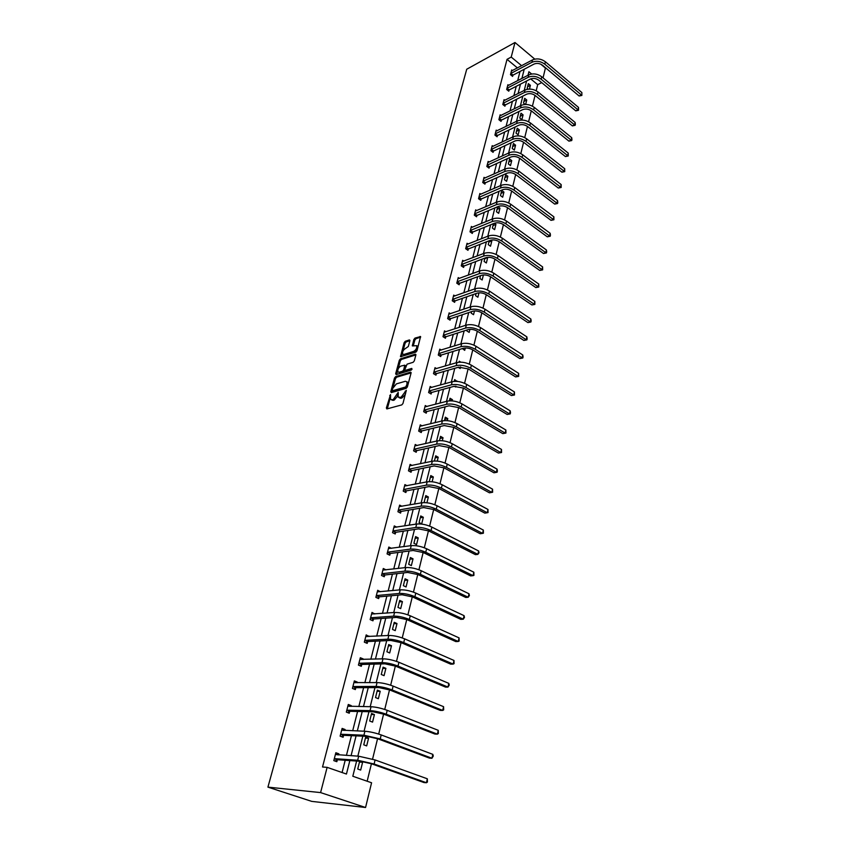 <?xml version="1.0" encoding="UTF-8"?>
<svg xmlns="http://www.w3.org/2000/svg" width="850" height="850" viewBox="0 0 850 850"><rect width="100%" height="100%" fill="white"/><g stroke="black" fill="none" stroke-linecap="round" stroke-linejoin="round"><path stroke-width="1.27" d="M390.533 394.559L386.357 407.979L386.856 408.935L401.806 404.887L402.974 403.463L406.311 390.299L401.019 397.343L398.193 397.131L398.193 392.381L393.295 399.489L392.062 399.829L390.522 399.288L390.533 394.559M409.859 340.808L409.339 339.947L405.227 341.307L404.111 342.699L400.509 356.703L415.862 352.155L416.999 350.742L420.569 336.568L414.981 338.087L413.854 339.49L412.335 345.918L416.712 345.684C417.084 348.011 416.086 349.902 413.716 351.369L403.941 354.471L402.624 354.067C402.252 351.762 403.24 349.881 405.578 348.415L408.319 346.502L409.859 340.808M517.427 67.926L507.036 59.341L511.222 57.067L514.994 42.5L466.735 69.233L267.92 787.132L311.769 801.391L365.564 807.5L371.578 782.765L352.814 776.252L356.618 761.048M507.036 59.341L322.522 766.987L327.133 767.348L320.588 792.593L267.92 787.132M395.632 376.614L394.506 378.006L390.798 391.659L391.297 392.594L406.215 388.333L407.373 386.909L411.06 373.076L410.529 372.162L395.632 376.614L396.631 377.198L395.494 378.59L393.146 387.26M395.675 373.703L399.341 360.23L400.456 358.838L415.321 354.163L415.852 355.056L414.301 360.878L413.153 362.291L407.076 364.161L404.897 369.431L405.418 370.334L411.761 368.422L411.326 370.047L396.185 374.606L395.675 373.703L396.674 374.287L397.672 370.568M525.651 104.465L526.756 100.002L524.684 98.324L523.504 103.062L525.247 104.465M519.35 129.923L517.236 128.254L516.024 133.121L518.139 134.789L519.35 129.923L516.481 131.282M511.743 160.607L509.586 158.961L508.342 163.954L510.499 165.601L511.743 160.607L508.853 161.914M503.933 192.089L501.744 190.474L500.469 195.596L502.669 197.221L503.933 192.089L501.033 193.343M493.499 223.614L492.384 228.076L494.615 229.67L495.922 224.411L493 225.59M494.339 223.274L495.922 224.411M484.914 258.081L484.086 261.428L486.359 262.99L487.698 257.592L484.766 258.708M476.096 293.516L475.554 295.683L477.881 297.224L478.975 292.804M467.022 329.959L466.799 330.884L469.158 332.392L469.922 329.322M458.192 367.317L460.201 368.549L460.604 366.892M459 362.206L459.244 361.197L460.785 362.153M449.384 400.839L450.033 398.246L452.476 399.702L452.179 400.881M439.482 440.629L440.544 436.358L443.041 437.771L442.308 440.714M429.271 481.631L430.78 475.575L433.33 476.956L432.129 481.769M423.332 517.289L420.729 515.95L419.092 522.527L421.696 523.866L423.332 517.289L420.272 517.778M413.036 558.832L410.38 557.536L408.691 564.315L411.358 565.601L413.036 558.832L409.955 559.215M402.422 601.641L399.712 600.398L397.97 607.378L400.69 608.621L402.422 601.641L399.33 601.896M391.489 645.766L388.716 644.576L386.92 651.78L389.704 652.97L391.489 645.766L388.386 645.904M380.205 691.284L377.368 690.136L375.519 697.574L378.367 698.711L380.205 691.284L377.081 691.284M368.56 738.246L365.659 737.162L363.757 744.834L366.669 745.907L368.56 738.246L365.436 738.097M367.158 781.224L371.429 763.757M372.566 759.114L377.559 738.724M378.696 734.071L383.594 714.096M384.731 709.442L389.523 689.881M390.66 685.206L395.356 666.049M396.493 661.374L401.094 642.6M402.241 637.914L406.746 619.533M407.894 614.837L412.303 596.817M413.451 592.121L417.775 574.472M418.922 569.766L423.162 552.468M424.309 547.761L428.464 530.793M429.622 526.086L433.691 509.458M434.839 504.751L438.834 488.453M439.992 483.735L443.902 467.755M445.049 463.038L448.885 447.376M450.043 442.659L453.804 427.295M454.962 422.578L458.649 407.511M459.808 402.794L463.42 388.014M464.578 383.297L468.127 368.794M469.285 364.087L472.759 349.86M473.918 345.142L477.328 331.203M478.486 326.485L481.833 312.8M482.991 308.093L486.274 294.663M487.433 289.956L490.652 276.781M491.81 272.074L494.976 259.144M496.124 254.437L499.226 241.751M500.384 237.054L503.434 224.591M504.581 219.895L507.578 207.676M508.725 202.98L511.658 190.984M512.805 186.299L515.684 174.516M516.832 169.841L519.669 158.27M520.816 153.595L523.589 142.248M524.737 137.572L527.467 126.427M528.604 121.762L531.282 110.819M532.429 106.154L535.054 95.402M536.201 90.759L537.689 84.649L530.697 78.88M359.667 761.249L357.733 769.037L360.676 770.079L362.599 762.291L359.465 762.067M359.709 761.26L362.599 762.291M374.425 714.574L371.567 713.469L369.686 721.023L372.555 722.117L374.425 714.574L371.301 714.499M385.889 668.344L383.084 667.176L381.267 674.496L384.072 675.654L385.889 668.344L382.776 668.419M396.993 623.539L394.251 622.317L392.487 629.414L395.239 630.626L396.993 623.539L393.901 623.73M407.766 580.072L405.078 578.808L403.368 585.692L406.066 586.946L407.766 580.072L404.685 580.391M418.221 537.901L415.586 536.594L413.929 543.267L416.564 544.574L418.221 537.901L415.151 538.347M426.934 502.764L428.368 496.974L425.786 495.614L424.182 502.095L425.181 502.626M434.414 460.976L435.699 455.823L438.217 457.226L437.261 461.093M444.465 420.591L445.315 417.169L447.791 418.604L447.281 420.654M454.357 386.251L455.621 387.005L455.844 386.091M454.229 381.384L454.676 379.599L457.013 381.395M462.389 348.574L464.706 350.349L465.301 347.969M471.591 311.61L471.208 313.161L473.546 314.691L474.481 310.93M480.537 275.676L479.846 278.439L482.152 279.99L483.406 274.933M489.239 240.731L488.261 244.641L490.514 246.224L491.842 240.89L488.909 242.038M490.79 240.157L491.842 240.89M497.696 206.741L496.453 211.735L498.674 213.339L499.959 208.144L497.048 209.366M497.909 206.656L499.959 208.144M507.864 176.248L505.697 174.611L504.433 179.679L506.611 181.305L507.864 176.248L504.974 177.533M515.567 145.169L513.432 143.512L512.21 148.442L514.346 150.089L515.567 145.169L512.688 146.508M523.079 114.867L520.986 113.199L519.786 118.001L521.889 119.669L523.079 114.867L520.221 116.259M529.465 89.069L530.4 85.319L528.339 83.629L527.181 88.315L528.179 89.144M540.823 64.196L545.424 68.064L543.044 77.86M537.689 84.649L541.705 82.62M534.778 59.117L514.994 42.5M521.634 65.694L511.222 57.067M327.133 767.348L346.449 774.042L349.849 760.58M351.071 755.714L356.076 735.866M357.319 730.957L362.206 711.567M363.46 706.605L368.241 687.65M369.506 682.646L374.17 664.116M375.445 659.069L380.014 640.953M381.299 635.874L385.762 618.162M387.058 613.041L391.425 595.722M392.732 590.559L397.003 573.633M398.31 568.438L402.486 551.884M403.803 546.646L407.883 530.464M409.211 525.194L413.206 509.362M414.545 504.071L418.444 488.591M419.794 483.267L423.608 468.116M424.957 462.772L428.697 447.95M430.058 442.574L433.712 428.081M435.072 422.684L438.653 408.499M440.013 403.081L443.519 389.204M444.89 383.764L448.311 370.186M449.692 364.724L453.039 351.443M454.431 345.95L457.704 332.956M459.096 327.452L462.304 314.734M463.696 309.209L466.831 296.767M468.233 291.231L471.304 279.055M472.706 273.498L475.713 261.577M477.116 256.009L480.059 244.343M481.461 238.754L484.341 227.343M485.754 221.744L488.569 210.566M489.993 204.967L492.745 194.023M494.169 188.403L496.868 177.703M498.281 172.072L500.926 161.585M502.35 155.954L504.942 145.69M506.366 140.048L508.895 129.997M510.319 124.344L512.805 114.516M514.229 108.853L516.662 99.227M518.086 93.564L520.466 84.139M521.9 78.466L524.227 69.243M320.588 792.593L365.564 807.5M531.643 74.003L528.913 71.729L528.02 75.278M526.596 80.973L524.237 90.429M522.814 96.124L520.402 105.782M518.978 111.467L516.513 121.338M515.089 127.022L512.571 137.105M511.147 142.768L508.576 153.074M507.163 158.738L504.528 169.256M503.115 174.919L500.427 185.672M499.024 191.314L496.272 202.3M494.87 207.931L492.065 219.151M490.652 224.772L487.794 236.247M486.391 241.846L483.459 253.566M482.056 259.165L479.071 271.139M477.668 276.717L474.608 288.957M473.227 294.525L470.092 307.031M468.711 312.577L465.513 325.359M464.132 330.894L460.87 343.953M459.489 349.467L456.152 362.812M454.782 368.305L451.371 381.947M450.001 387.419L446.516 401.37M445.156 406.821L441.586 421.079M440.236 426.509L436.592 441.076M435.243 446.484L431.513 461.38M430.174 466.767L426.36 481.993M425.021 487.348L421.132 502.924M419.804 508.247L415.82 524.163M414.502 529.465L410.433 545.742M409.116 551.013L404.951 567.662M403.644 572.889L399.383 589.921M398.087 595.117L393.731 612.531M392.445 617.695L387.993 635.513M386.707 640.634L382.16 658.856M380.885 663.935L376.221 682.593M374.967 687.629L370.196 706.701M368.953 711.694L364.066 731.223M362.833 736.164L357.839 756.149M342.082 772.533L345.196 760.261M346.428 755.416L351.443 735.664M352.686 730.777L357.584 711.471M358.838 706.531L363.619 687.671M364.884 682.688L369.569 664.243M370.844 659.218L375.424 641.187M376.709 636.119L381.183 618.481M382.479 613.381L386.856 596.148M388.152 591.005L392.434 574.143M393.752 568.969L397.928 552.479M399.256 547.273L403.346 531.144M404.674 525.906L408.68 510.138M410.019 504.868L413.929 489.441M415.278 484.139L419.103 469.051M420.463 463.717L424.203 448.959M425.563 443.604L429.229 429.165M430.599 423.789L434.18 409.658M435.551 404.249L439.057 390.426M440.438 385.007L443.87 371.482M445.251 366.031L448.609 352.793M450.001 347.331L453.284 334.379M454.676 328.886L457.895 316.221M459.297 310.717L462.442 298.308M463.845 292.793L466.926 280.649M468.329 275.113L471.346 263.234M472.749 257.678L475.703 246.054M477.116 240.486L480.006 229.107M481.419 223.529L484.245 212.383M485.669 206.794L488.431 195.893M489.855 190.294L492.564 179.616M493.988 174.006L496.644 163.551M498.068 157.93L500.671 147.698M502.095 142.067L504.634 132.058M506.069 126.416L508.555 116.609M509.989 110.968L512.423 101.363M513.857 95.71L516.247 86.317M517.682 80.654L520.019 71.453M512.858 75.331L512.592 76.394L510.478 74.662L511.7 69.955L512.444 70.571M509.065 90.121L508.789 91.194L506.664 89.484L507.896 84.713L508.672 85.34M505.219 105.103L504.942 106.197L502.796 104.486L504.05 99.662L504.847 100.3M501.33 120.286L501.054 121.38L498.886 119.691L500.151 114.793L500.979 115.451M497.388 135.66L497.101 136.765L494.923 135.086L496.198 130.124L497.059 130.794M493.393 151.226L493.106 152.352L490.907 150.684L492.203 145.658L493.085 146.338M489.345 167.004L489.058 168.151L486.837 166.483L488.144 161.394L489.069 162.084M485.254 182.984L484.957 184.142L482.715 182.495L484.043 177.342L484.999 178.043M481.1 199.187L480.792 200.356L478.539 198.719L479.878 193.492L480.866 194.214M476.892 215.592L476.584 216.782L474.3 215.156L475.66 209.865L476.691 210.598M472.621 232.231L472.313 233.442L470.007 231.816L471.389 226.451L472.462 227.216M468.297 249.093L467.989 250.314L465.662 248.71L467.064 243.27L468.18 244.046M463.919 266.178L463.601 267.421L461.252 265.827L462.666 260.312L463.834 261.109M459.478 283.507L459.149 284.761L456.779 283.178L458.224 277.589L459.436 278.407M454.973 301.07L454.644 302.334L452.253 300.772L453.709 295.109L454.973 295.938M450.404 318.877L450.075 320.163L447.652 318.612L449.14 312.874L450.457 313.724M445.772 336.929L445.432 338.236L442.999 336.706L444.497 330.884L445.889 331.755M441.076 355.247L440.736 356.575L438.271 355.056L439.79 349.148L441.246 350.051M436.316 373.819L435.965 375.169L433.479 373.66L435.019 367.668L436.549 368.603M431.481 392.658L431.131 394.017L428.612 392.541L430.185 386.463L431.8 387.419M426.583 411.761L426.222 413.153L423.683 411.687L425.276 405.524L426.976 406.513M421.611 431.152L421.249 432.565L418.678 431.109L420.293 424.862L422.089 425.882M416.564 450.829L416.203 452.253L413.61 450.829L415.246 444.476L417.148 445.527M411.442 470.783L411.071 472.239L408.457 470.826L410.114 464.387L412.133 465.481M406.247 491.045L405.875 492.522L403.229 491.13L404.908 484.596L407.065 485.722M400.977 511.604L400.594 513.102L397.917 511.732L399.627 505.102L401.922 506.281M395.622 532.483L395.239 533.991L392.53 532.653L394.272 525.916L396.727 527.149M390.192 553.669L389.799 555.209L387.058 553.892L388.822 547.049L391.467 548.335M384.678 575.184L384.274 576.746L381.512 575.45L383.297 568.501L386.038 569.861M379.068 597.029L378.664 598.612L375.87 597.348L377.687 590.293L380.428 591.749M373.384 619.214L372.969 620.819L370.143 619.576L371.992 612.414L374.733 613.966M367.604 641.75L367.189 643.376L364.331 642.164L366.201 634.886L368.942 636.533M361.739 664.636L361.303 666.294L358.424 665.104L360.326 657.719L363.205 658.909L363.056 659.462M355.767 687.884L355.342 689.573L352.421 688.415L354.354 680.903L357.266 682.072L357.085 682.752M349.711 711.514L349.276 713.224L346.322 712.098L348.288 704.469L351.231 705.606L351.018 706.424M343.559 735.516L343.113 737.258L340.117 736.164L342.114 728.407L345.1 729.513L344.856 730.469M337.301 759.921L336.844 761.696L333.816 760.622L335.846 752.739L338.863 753.822L338.576 754.917M338.863 753.822L335.676 753.429M345.1 729.513L341.913 729.183M351.231 705.606L348.064 705.33M357.266 682.072L354.11 681.849M363.205 658.909L360.06 658.739M369.049 636.108L365.914 635.991M374.808 613.668L371.684 613.594M380.471 591.568L377.368 591.536M386.049 569.808L382.957 569.829M428.368 496.974L425.319 497.516M433.33 476.956L430.291 477.551M438.217 457.226L435.189 457.874M443.041 437.771L440.013 438.473M447.791 418.604L444.773 419.348M452.476 399.702L449.469 400.488M457.098 381.066L456.089 381.342M526.756 100.002L523.919 101.426M530.4 85.319L527.563 86.774M391.553 399.904L393.061 400.403L392.062 399.829M397.938 395.632L394.304 400.063L393.061 400.403M399.234 397.757L400.775 398.267L399.766 397.683M405.397 394.336L402.029 397.917L400.775 398.267M390.267 397.864L387.313 408.818M411.103 372.884L396.631 377.198M392.264 390.501L391.744 392.466M392.286 390.054L392.636 390.703L405.737 386.952L407.001 384.253L406.916 381.82L405.322 381.278L396.376 383.892L392.743 388.365L392.286 390.054M392.53 390.724L393.635 391.287L392.636 390.703M407.352 386.994L393.635 391.287M408.17 383.945L407.926 382.415L406.895 381.788M398.098 369.027L400.318 360.825L399.341 360.23M415.884 354.896L401.444 359.433L400.318 360.825M405.237 370.356L406.417 370.929L412.069 369.219M400.839 366.084C398.469 367.54 397.481 369.442 397.874 371.79L399.171 372.226L402.603 371.184L403.739 369.782L404.759 365.192L400.839 366.084M398.714 372.289L400.169 372.81L399.171 372.226M404.855 369.941L403.601 371.769L400.169 372.81M403.442 354.556L404.919 355.066L403.941 354.471M417.456 349.042L414.704 351.964L404.919 355.066M417.892 347.406L416.766 345.78M420.612 337.163L415.958 338.693L414.832 340.096L413.27 345.939M402.433 353.058L401.444 356.713M409.881 340.691L406.194 341.902L405.078 343.294L402.953 351.156M334.273 758.848L337.641 759.741L360.729 761.324L371.663 763.831L423.948 782.542L426.445 782.744L374.106 764.012L357.669 760.24L334.613 758.668M427.327 778.791L427.444 782.032L426.445 782.744L427.327 778.791L375.094 759.953L358.679 756.202L335.399 754.513M337.641 759.741L335.102 761.079M336.313 753.653L337.62 754.853M340.574 734.421L343.899 735.335L366.934 736.344L377.783 738.799L429.462 758.104L431.959 758.253L380.226 738.916L363.917 735.218L340.914 734.241M432.831 754.364L433.288 756.032L431.959 758.253L432.831 754.364L381.204 734.931C375.286 732.859 369.856 731.638 364.905 731.255L341.668 730.15M343.899 735.335L341.456 736.653M342.539 729.417L343.697 730.426M346.757 710.377L350.051 711.322L373.044 711.779L383.807 714.181L434.902 734.049L437.389 734.156L386.251 714.234C380.386 712.119 374.988 710.919 370.058 710.621L347.098 710.196M438.249 730.32L438.345 733.539L437.389 734.156L438.249 730.32L387.207 710.324C381.353 708.199 375.966 706.998 371.036 706.722L347.841 706.18M350.051 711.322L347.703 712.629M348.681 705.564L349.679 706.403M352.856 686.726L356.108 687.692L379.047 687.607L389.736 689.966L440.247 710.388L442.723 710.43L392.169 689.966C386.378 687.799 381.023 686.619 376.104 686.418L353.186 686.534M443.572 706.669L443.668 709.867L442.723 710.43L443.572 706.669L393.114 686.109C387.324 683.942 381.979 682.763 377.06 682.582L353.919 682.593M356.108 687.692L353.844 688.978M354.726 682.093L355.576 682.763M358.849 663.446L362.068 664.434L384.954 663.829L395.569 666.145L445.517 687.087L447.982 687.087L397.991 666.081C392.264 663.871 386.941 662.713 382.043 662.617L359.189 663.244M448.821 683.379L449.246 685.089L447.982 687.087L448.821 683.379L398.916 662.288C393.199 660.078 387.887 658.92 382.989 658.835L359.901 659.377M362.068 664.434L359.879 665.709M360.666 658.994L361.367 659.515M364.746 640.528L367.933 641.548L390.777 640.433L401.306 642.696L450.702 664.158L453.156 664.094L403.729 642.589C398.055 640.337 392.774 639.2 387.897 639.189L365.086 640.326M453.985 660.45L454.07 663.638L453.156 664.094L453.985 660.45L404.632 638.849C398.979 636.597 393.699 635.471 388.822 635.471L365.787 636.523M367.933 641.548L365.829 642.802M366.52 636.246L367.062 636.629M370.558 617.971L373.713 619.013L396.493 617.408L406.959 619.629L455.802 641.58L458.256 641.474L409.371 619.459C403.75 617.164 398.512 616.059 393.646 616.133L370.897 617.769M459.064 637.883L459.149 641.049L458.256 641.474L459.064 637.883L410.263 615.793C404.664 613.487 399.426 612.383 394.559 612.478L371.578 614.019M373.713 619.013L371.673 620.256M376.284 595.754L379.408 596.827L402.124 594.745L412.516 596.923L460.828 619.352L463.271 619.193L414.917 596.7C409.36 594.373 404.164 593.279 399.319 593.449L376.614 595.553M464.068 615.655L464.472 617.408L463.271 619.193L464.068 615.655L415.799 593.088C410.252 590.75 405.057 589.666 400.212 589.847L377.283 591.876M379.408 596.827L377.421 598.049M381.916 573.888L385.007 574.972L407.671 572.443L417.977 574.568L465.779 597.454L468.212 597.253L420.378 574.303C414.885 571.933 409.721 570.871 404.887 571.115L382.245 573.676M468.998 593.768L469.391 595.531L468.212 597.253L468.998 593.768L421.249 570.754C415.767 568.363 410.603 567.311 405.779 567.566L382.893 570.063M385.007 574.972L383.084 576.183M387.462 552.351L390.522 553.456L413.132 550.481L423.364 552.564L470.656 575.896L473.078 575.652L425.754 552.256C420.325 549.844 415.193 548.803 410.38 549.121L387.791 552.139M473.854 572.22L473.928 575.354L473.078 575.652L473.854 572.22L426.615 548.749C421.186 546.338 416.064 545.296 411.251 545.636L388.429 548.579M390.522 553.456L388.652 554.657M392.923 531.133L395.951 532.27L418.508 528.859L428.666 530.899L475.447 554.657L477.87 554.37L431.056 530.549C425.669 528.094 420.58 527.074 415.788 527.478L393.252 530.921M478.635 550.981L479.007 552.766L477.87 554.37L478.635 550.981L431.896 527.096C426.519 524.641 421.441 523.621 416.638 524.036L393.879 527.425M395.951 532.27L394.134 533.449M398.299 510.244L401.306 511.392L423.799 507.567L433.893 509.564L480.186 533.736L482.587 533.396L436.273 509.171C430.939 506.685 425.882 505.686 421.111 506.164L398.629 510.021M483.342 530.071L483.406 533.194L482.587 533.396L483.342 530.071L437.102 505.771C431.779 503.285 426.732 502.286 421.951 502.775L399.245 506.589M401.306 511.392L399.543 512.561M403.601 489.664L406.576 490.832L429.016 486.593L439.036 488.559L484.84 513.124L487.241 512.741L441.405 488.112C436.124 485.605 431.109 484.617 426.349 485.169L403.931 489.441M487.985 509.469L488.049 512.571L487.241 512.741L487.985 509.469L442.223 484.776C436.953 482.248 431.938 481.27 427.178 481.833L404.536 486.062M406.576 490.832L404.855 491.991M408.829 469.381L411.772 470.571L434.148 465.938L444.093 467.861L489.43 492.809L491.831 492.394L446.462 467.383C441.235 464.833 436.252 463.877 431.513 464.493L409.147 469.158M492.554 489.164L492.618 492.256L491.831 492.394L492.554 489.164L447.259 464.089C442.053 461.539 437.07 460.572 432.331 461.21L409.743 465.832M411.772 470.571L410.093 471.707M492.618 492.256L489.43 492.809M413.971 449.395L416.882 450.606L439.206 445.591L449.087 447.483L493.956 472.791L496.347 472.345L451.446 446.962C446.271 444.38 441.32 443.434 436.592 444.125L414.301 449.172M497.059 469.158L497.399 470.964L497.112 472.239L496.347 472.345L497.059 469.158L452.232 443.721C447.068 441.129 442.127 440.194 437.399 440.895L414.874 445.899M416.882 450.606L415.257 451.733M497.112 472.239L493.956 472.791M419.05 429.707L421.929 430.929L444.189 425.553L453.996 427.401L498.419 453.071L500.788 452.572L456.344 426.838C451.233 424.235 446.314 423.311 441.607 424.065L419.369 429.484M501.5 449.438L501.553 452.519L500.788 452.572L501.5 449.438L457.13 423.651C452.019 421.037 447.111 420.112 442.404 420.877L419.932 426.264M421.929 430.929L420.346 432.044M501.553 452.519L498.419 453.071M424.044 410.295L426.902 411.538L449.098 405.801L458.841 407.618L502.807 433.627L505.176 433.096L461.189 407.022C456.11 404.388 451.233 403.474 446.537 404.303L424.362 410.072M505.877 430.004L505.931 433.064L505.176 433.096L505.877 430.004L461.954 403.877C456.886 401.232 452.009 400.329 447.323 401.158L424.915 406.906M426.902 411.538L425.351 412.643M505.931 433.064L502.807 433.627M428.974 391.17L431.8 392.424L453.932 386.346L463.611 388.121L507.142 414.46L509.501 413.897L465.949 387.494C460.923 384.827 456.078 383.934 451.403 384.816L429.293 390.936M510.191 410.848L510.51 412.686L510.234 413.897L509.501 413.897L510.191 410.848L466.703 384.391C461.688 381.714 456.843 380.832 452.179 381.724L429.834 387.823M431.8 392.424L430.291 393.518M510.234 413.897L507.142 414.46M433.829 372.311L436.634 373.586L458.703 367.168L468.318 368.911L511.413 395.558L513.772 394.963L470.645 368.241C465.672 365.553 460.849 364.682 456.195 365.627L434.138 372.077M514.441 391.956L514.494 395.006L513.772 394.963L514.441 391.956L471.389 365.181C466.416 362.493 461.614 361.622 456.96 362.578L434.679 369.017M436.634 373.586L435.147 374.669M514.494 395.006L511.413 395.558M438.611 353.728L441.394 355.013L463.399 348.266C466.491 347.608 469.668 348.171 472.951 349.977L515.621 376.933L517.969 376.306L475.267 349.276C470.337 346.556 465.556 345.706 460.913 346.704L438.929 353.494M518.638 373.341L518.681 376.369L517.969 376.306L518.638 373.341L476 346.258C471.081 343.538 466.31 342.688 461.667 343.697L439.45 350.466M441.394 355.013L439.949 356.086M518.681 376.369L515.621 376.933M443.339 335.399L446.091 336.696L468.031 329.641C471.102 328.939 474.268 329.492 477.519 331.319L519.775 358.562L522.112 357.903L479.825 330.576C474.948 327.834 470.199 326.995 465.577 328.058L443.647 335.155M522.771 354.981L523.079 356.83L522.814 357.999L522.112 357.903L522.771 354.981L480.558 327.611C475.681 324.859 470.932 324.031 466.31 325.093L444.157 332.191M446.091 336.696L444.667 337.758M522.814 357.999L519.775 358.562M447.993 317.326L450.712 318.633L472.589 311.27C475.66 310.526 478.805 311.079 482.014 312.917L523.866 340.446L526.203 339.756L484.319 312.152C479.485 309.389 474.767 308.561 470.167 309.676L448.301 317.082M526.851 336.866L527.149 338.736L526.883 339.883L526.203 339.756L526.851 336.866L485.042 309.219C480.207 306.457 475.49 305.628 470.889 306.754L448.8 314.16M450.712 318.633L449.331 319.696M526.883 339.883L523.866 340.446M452.582 299.498L455.281 300.826L477.094 293.165C480.144 292.389 483.267 292.931 486.455 294.78L527.903 322.586L530.23 321.863L488.761 293.983C483.969 291.199 479.272 290.381 474.683 291.561L452.891 299.264M530.867 319.016L531.165 320.875L530.91 322.012L530.23 321.863L530.867 319.016L489.462 291.093C484.681 288.299 479.995 287.502 475.405 288.671L453.379 296.384M455.281 300.826L453.921 301.867M530.91 322.012L527.903 322.586M457.109 281.924L459.786 283.263L481.536 275.315C484.574 274.497 487.677 275.028 490.832 276.898L531.888 304.959L534.204 304.204L493.127 276.069C488.378 273.254 483.714 272.467 479.145 273.689L457.417 281.679M534.841 301.399L534.873 304.396L534.204 304.204L534.841 301.399L493.818 273.222C489.079 270.406 484.426 269.62 479.857 270.852L457.895 278.842M459.786 283.263L458.458 284.293M534.873 304.396L531.888 304.959M461.571 264.584L464.228 265.933L485.902 257.709C488.941 256.859 492.022 257.38 495.146 259.261L535.819 287.576L538.124 286.801L497.431 258.4C492.734 255.574 488.102 254.798 483.544 256.073L461.879 264.339M538.751 284.027L538.783 287.013L538.124 286.801L538.751 284.027L498.121 255.595C493.425 252.758 488.793 251.982 484.245 253.268L462.347 261.545M464.228 265.933L462.921 266.964M538.783 287.013L535.819 287.576M465.97 247.488L468.605 248.848L490.227 240.348C493.244 239.466 496.304 239.976 499.407 241.867L539.697 270.428L541.992 269.62L501.681 240.986C497.016 238.138 492.426 237.373 487.889 238.691L466.278 247.233M542.608 266.889L542.64 269.864L541.992 269.62L542.608 266.889L502.361 238.212C497.707 235.365 493.106 234.6 488.569 235.928L466.746 244.492M468.605 248.848L467.33 249.857M542.64 269.864L539.697 270.428M470.316 230.616L472.929 231.986L494.477 223.221C497.484 222.307 500.533 222.806 503.604 224.719L543.522 253.512L545.806 252.673L505.877 223.805C501.256 220.936 496.687 220.182 492.161 221.553L470.624 230.361M546.412 249.985L546.688 251.866L546.444 252.939L545.806 252.673L546.412 249.985L506.536 221.074C501.925 218.206 497.356 217.451 492.841 218.833L471.081 227.662M472.929 231.986L471.676 232.996M546.444 252.939L543.522 253.512M474.608 213.966L477.19 215.347L498.674 206.327C501.681 205.392 504.698 205.881 507.748 207.793L547.294 236.821L549.578 235.949L510.011 206.858C505.431 203.968 500.884 203.235 496.379 204.648L474.916 213.722M550.173 233.293L550.439 235.184L550.194 236.247L549.578 235.949L550.173 233.293L510.659 204.159C506.09 201.28 501.553 200.547 497.059 201.96L475.362 211.055M477.19 215.347L475.968 216.346M550.194 236.247L547.294 236.821M478.837 197.54L481.397 198.932L502.817 189.667C505.803 188.7 508.81 189.178 511.828 191.112L551.013 220.341L553.286 219.459L514.08 190.145C509.543 187.244 505.027 186.522 500.544 187.977L479.145 197.296M553.881 216.835L553.903 219.768L553.286 219.459L553.881 216.835L514.728 187.489C510.202 184.577 505.686 183.855 501.213 185.332L479.581 194.661M481.397 198.932L480.197 199.92M553.903 219.768L551.013 220.341M483.013 181.337L485.552 182.739L506.908 173.23C509.883 172.231 512.869 172.699 515.854 174.643L554.689 204.085L556.963 203.171L518.107 173.655C513.602 170.733 509.118 170.021 504.656 171.53L483.31 181.082M557.536 200.589L557.791 202.481L557.558 203.511L556.963 203.171L557.536 200.589L518.744 171.031C514.25 168.109 509.777 167.407 505.304 168.916L483.746 178.489M485.552 182.739L484.373 183.717M557.558 203.511L554.689 204.085M487.135 165.336L489.653 166.749L510.935 157.006C513.899 155.986 516.864 156.453 519.839 158.398L558.322 188.041L560.575 187.106L522.07 157.388C517.618 154.445 513.156 153.754 508.704 155.295L487.433 165.081M561.149 184.546L561.17 187.468L560.575 187.106L561.149 184.546L522.707 154.796C518.256 151.863 513.804 151.162 509.352 152.713L487.847 162.541M489.653 166.749L488.495 167.726M561.17 187.468L558.322 188.041M491.194 149.547L493.691 150.971L514.919 141.004C517.862 139.952 520.816 140.409 523.759 142.364L561.903 172.199L564.145 171.243L525.991 141.334C521.571 138.38 517.14 137.7 512.699 139.283L491.491 149.303M564.719 168.725L564.729 171.626L564.145 171.243L564.719 168.725L526.607 138.784C522.197 135.83 517.767 135.139 513.336 136.733L491.906 146.784M493.691 150.971L492.554 151.938M564.729 171.626L561.903 172.199M495.21 133.971L497.686 135.405L518.84 125.216C521.783 124.132 524.716 124.578 527.627 126.554L565.431 156.57L567.673 155.593L529.858 125.492C525.47 122.527 521.071 121.858 516.651 123.484L495.507 133.716M568.236 153.096L568.246 155.996L567.673 155.593L568.236 153.096L530.464 122.974C526.086 119.999 521.688 119.34 517.278 120.966L495.911 131.24M497.686 135.405L496.57 136.351M568.246 155.996L565.431 156.57M499.173 118.586L501.627 120.031L522.718 109.629C525.64 108.524 528.562 108.959 531.452 110.936L568.916 141.132L571.157 140.133L533.662 109.863C529.316 106.877 524.949 106.218 520.54 107.886L499.471 118.331M571.71 137.679L571.944 139.581L571.721 140.558L571.157 140.133L571.71 137.679L534.267 107.376C529.933 104.391 525.566 103.732 521.167 105.4L499.864 115.897M501.627 120.031L500.522 120.976M571.721 140.558L568.916 141.132M503.083 103.402L505.516 104.848L526.543 94.244C529.454 93.118 532.355 93.543 535.224 95.529L572.369 125.896L574.589 124.876L537.434 94.424C533.12 91.439 528.774 90.791 524.386 92.491L503.381 103.147M575.131 122.442L575.365 124.355L575.142 125.322L574.589 124.876L575.131 122.442L538.029 91.97C533.726 88.984 529.38 88.336 525.003 90.047L503.763 100.746M505.516 104.848L504.433 105.793M575.142 125.322L572.369 125.896M506.94 88.411L509.362 89.866L530.315 79.061C533.226 77.902 536.095 78.328 538.942 80.325L575.769 110.851L577.979 109.809L541.142 79.199C536.871 76.192 532.546 75.554 528.179 77.297L507.237 88.156M578.521 107.408L578.531 110.277L577.979 109.809L578.521 107.408L541.737 76.776C537.466 73.769 533.152 73.132 528.785 74.885L507.62 85.786M509.362 89.866L508.289 90.801M578.531 110.277L575.769 110.851M510.754 73.61L513.156 75.076L534.034 64.069C536.934 62.889 539.793 63.304 542.619 65.312L579.126 95.997L581.336 94.934L544.808 64.164C540.568 61.147 536.276 60.531 531.919 62.294L511.052 73.344M581.867 92.565L581.867 95.423L581.867 92.565L545.392 61.774C541.163 58.756 536.871 58.129 532.525 59.914L511.424 71.017M513.156 75.076L512.104 75.99M581.867 95.423L579.126 95.997M390.66 396.058L389.736 395.537M406.098 391.723L405.152 391.17M398.321 393.911L397.386 393.369M394.304 400.063L393.295 399.489M397.949 395.558L396.961 394.984M402.029 397.917L401.019 397.343M405.663 393.348L404.717 392.796M387.366 408.553L386.357 407.979M411.092 372.491L410.529 372.162M391.797 392.243L390.798 391.659M395.494 378.59L394.506 378.006M406.746 387.536L405.737 386.952M407.479 386.506L406.544 385.953M407.936 384.806L407.001 384.253M401.444 359.433L400.456 358.838M415.894 354.514L415.321 354.163M406.417 370.929L405.418 370.334M403.601 371.769L402.603 371.184M404.738 370.366L403.739 369.782M405.694 366.467L404.781 365.925M414.704 351.964L413.716 351.369M413.302 345.801L412.314 345.206M414.832 340.096L413.854 339.49M415.958 338.693L414.981 338.087M420.633 336.781L420.049 336.419M401.476 356.575L400.499 355.98M405.078 343.294L404.111 342.699M406.194 341.902L405.227 341.307M409.902 340.297L409.339 339.947M357.669 760.24L358.679 756.202M374.106 764.012L375.094 759.953M363.917 735.218L364.905 731.255M380.226 738.916L381.204 734.931M370.058 710.621L371.036 706.722M386.251 714.234L387.207 710.324M376.104 686.418L377.06 682.582M392.169 689.966L393.114 686.109M382.043 662.617L382.989 658.835M397.991 666.081L398.916 662.288M387.897 639.189L388.822 635.471M403.729 642.589L404.632 638.849M393.646 616.133L394.559 612.478M409.371 619.459L410.263 615.793M399.319 593.449L400.212 589.847M414.917 596.7L415.799 593.088M404.887 571.115L405.779 567.566M420.378 574.303L421.249 570.754M410.38 549.121L411.251 545.636M425.754 552.256L426.615 548.749M415.788 527.478L416.638 524.036M431.056 530.549L431.896 527.096M421.111 506.164L421.951 502.775M436.273 509.171L437.102 505.771M426.349 485.169L427.178 481.833M441.405 488.112L442.223 484.776M431.513 464.493L432.331 461.21M446.462 467.383L447.259 464.089M436.592 444.125L437.399 440.895M451.446 446.962L452.232 443.721M441.607 424.065L442.404 420.877M456.344 426.838L457.13 423.651M446.537 404.303L447.323 401.158M461.189 407.022L461.954 403.877M451.403 384.816L452.179 381.724M465.949 387.494L466.703 384.391M456.195 365.627L456.96 362.578M470.645 368.241L471.389 365.181M460.913 346.704L461.667 343.697M475.267 349.276L476 346.258M465.577 328.058L466.31 325.093M479.825 330.576L480.558 327.611M470.167 309.676L470.889 306.754M484.319 312.152L485.042 309.219M474.683 291.561L475.405 288.671M488.761 293.983L489.462 291.093M479.145 273.689L479.857 270.852M493.127 276.069L493.818 273.222M483.544 256.073L484.245 253.268M497.431 258.4L498.121 255.595M487.889 238.691L488.569 235.928M501.681 240.986L502.361 238.212M492.161 221.553L492.841 218.833M505.877 223.805L506.536 221.074M496.379 204.648L497.059 201.96M510.011 206.858L510.659 204.159M500.544 187.977L501.213 185.332M514.08 190.145L514.728 187.489M504.656 171.53L505.304 168.916M518.107 173.655L518.744 171.031M508.704 155.295L509.352 152.713M522.07 157.388L522.707 154.796M512.699 139.283L513.336 136.733M525.991 141.334L526.607 138.784M516.651 123.484L517.278 120.966M529.858 125.492L530.464 122.974M520.54 107.886L521.167 105.4M533.662 109.863L534.267 107.376M524.386 92.491L525.003 90.047M537.434 94.424L538.029 91.97M528.179 77.297L528.785 74.885M541.142 79.199L541.737 76.776M531.919 62.294L532.525 59.914M544.808 64.164L545.392 61.774M407.926 382.415L406.916 381.82M405.748 365.776L404.759 365.192M417.69 346.29L416.712 345.684"/></g></svg>
